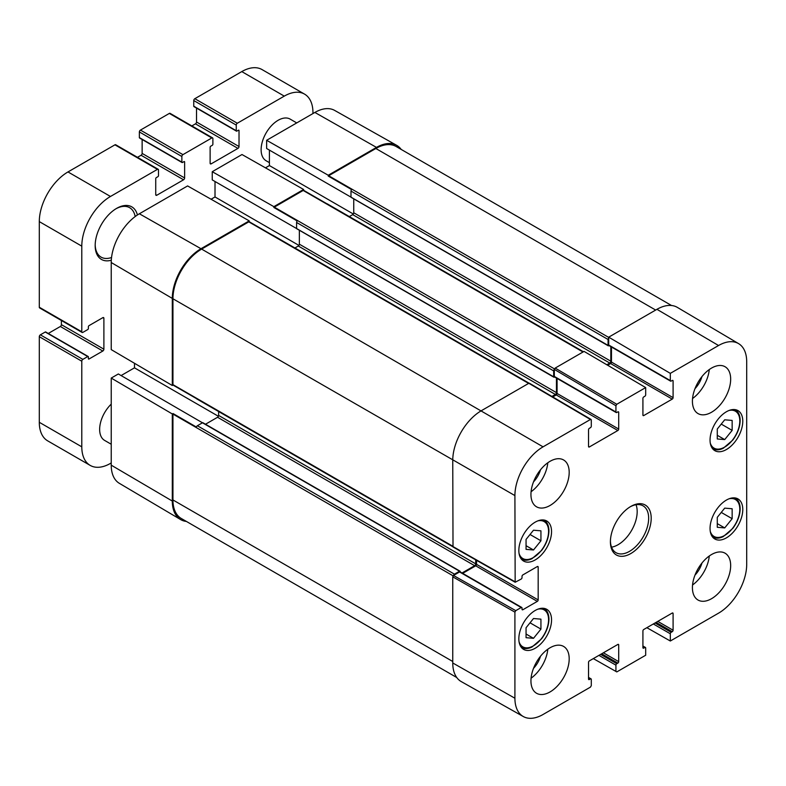 <?xml version="1.0" encoding="UTF-8"?>
<svg xmlns="http://www.w3.org/2000/svg" width="786" height="786" viewBox="0 0 786 786"><rect width="100%" height="100%" fill="white"/><g stroke="black" fill="none" stroke-linecap="round" stroke-linejoin="round"><path stroke-width="1.18" d="M717.284 429.018L724.712 419.803L732.149 420.431L732.149 430.384L724.712 439.59L717.284 438.971L717.284 429.018M724.712 439.59L717.284 435.306M732.149 430.384L721.253 424.096M111.229 444.237L104.617 440.415A24.042 13.883 -60 0 1 99.645 429.411A24.042 13.883 -60 0 1 111.229 404.122M269.401 162.643L266.09 160.737A24.042 13.883 -60 0 1 261.119 149.733A24.042 13.883 -60 0 1 271.612 125.544A24.042 13.883 -60 0 1 290.132 119.099L296.735 122.921M111.229 378.076L118.342 373.969L202.474 422.789L197.374 425.737A1.503 0.865 120 0 0 196.402 427.034L173.028 413.544L172.301 413.957L111.229 378.076L111.229 465.165A39.801 22.981 120 0 0 119.344 483.321L180.584 519.546A40.567 23.423 120 0 0 186.39 521.432M121.103 375.561L134.485 367.838L134.485 363.279M529.096 383.185L272.919 235.279A1.503 0.865 120 0 0 272.585 235.211L249.221 221.721L249.221 220.876L187.599 185.928L139.368 213.772A39.801 22.981 120 0 0 111.229 262.524L111.229 349.613L172.301 385.504L173.028 385.081L196.402 398.571A1.503 0.865 120 0 0 196.628 398.826L452.805 546.722M211.061 199.241L215.01 196.962L215.01 181.507M553.678 376.789L212.249 179.906L212.249 171.702L273.862 206.649L273.862 207.484L297.236 220.984A1.503 0.865 120 0 0 296.597 222.477L296.597 228.362A0.904 0.521 120 0 0 296.784 228.775L553.865 377.201A0.904 0.521 -60 0 1 553.678 376.789L553.678 370.904A1.503 0.865 -60 0 1 554.327 369.4L615.929 405.743L616.784 404.269L645.679 387.586L584.067 351.401L555.171 368.084L554.327 369.4M583.438 351.755L327.31 203.879A1.503 0.865 120 0 0 326.976 203.81L303.612 190.32L303.612 189.475L241.99 154.528L212.249 171.702M265.452 167.831L269.401 165.561L269.401 150.097M608.069 345.388L266.641 148.505L266.641 140.291L328.253 175.249L328.253 176.084L351.627 189.583A1.503 0.865 120 0 0 350.988 191.067L350.988 196.962A0.904 0.521 120 0 0 351.175 197.374L608.256 345.801A0.904 0.521 -60 0 1 608.069 345.388L608.069 339.493A1.503 0.865 -60 0 1 608.708 338.009L608.708 337.165L670.32 373.36L718.551 345.516A39.801 22.981 -60 0 1 738.575 343.62A39.801 22.981 -60 0 1 746.7 361.766L746.7 564.417A39.801 22.981 -60 0 1 718.551 613.159L670.32 641.012L646.858 627.7M401.174 149.409A40.567 23.423 120 0 0 396.645 145.322L334.649 110.413A39.801 22.981 120 0 0 314.872 112.447L266.641 140.291M111.229 462.964L110.472 463.396A40.567 23.423 -60 0 1 90.194 465.4A40.567 23.423 -60 0 1 81.793 446.831L81.793 361.216A1.503 0.865 -60 0 1 82.854 359.369L87.747 356.549A0.904 0.521 -60 0 1 88.376 356.923L88.376 358.632A0.904 0.521 120 0 0 89.014 359.005L102.828 351.028A1.503 0.865 120 0 0 103.89 349.19L103.89 318.281A1.503 0.865 120 0 0 103.575 317.593A1.503 0.865 120 0 0 102.828 317.662L89.014 325.64A0.904 0.521 120 0 0 88.376 326.74L88.376 328.46A0.904 0.521 -60 0 1 87.747 329.56L82.854 332.39A1.503 0.865 -60 0 1 82.108 332.458A1.503 0.865 -60 0 1 81.793 331.771L81.793 246.146A40.567 23.423 -60 0 1 110.472 196.471L157.436 169.363A1.503 0.865 -60 0 1 158.183 169.285A1.503 0.865 -60 0 1 158.497 169.972L158.497 175.612A0.904 0.521 -60 0 1 157.858 176.722L156.365 177.577A0.904 0.521 120 0 0 155.736 178.687L155.736 194.633A1.503 0.865 120 0 0 156.041 195.321A1.503 0.865 120 0 0 156.797 195.242L183.56 179.788A1.503 0.865 120 0 0 184.631 177.95L184.631 162.004A0.904 0.521 120 0 0 183.993 161.631L182.499 162.486A0.904 0.521 -60 0 1 181.861 162.122L181.861 156.483A1.503 0.865 -60 0 1 182.932 154.636L211.827 137.953A1.503 0.865 -60 0 1 212.574 137.884A1.503 0.865 -60 0 1 212.888 138.572L212.888 144.211A0.904 0.521 -60 0 1 212.249 145.322L210.756 146.176A0.904 0.521 120 0 0 210.127 147.277L210.127 163.223A1.503 0.865 120 0 0 210.432 163.91A1.503 0.865 120 0 0 211.188 163.842L237.952 148.387A1.503 0.865 120 0 0 239.023 146.54L239.023 130.594A0.904 0.521 120 0 0 238.384 130.23L236.891 131.085A0.904 0.521 -60 0 1 236.252 130.722L236.252 125.082A1.503 0.865 -60 0 1 237.323 123.235L284.277 96.128A40.567 23.423 -60 0 1 304.555 94.124A40.567 23.423 -60 0 1 312.956 112.693L312.956 113.557M137.422 214.981A30.349 17.518 120 0 0 116.633 208.369A30.349 17.518 120 0 0 95.175 245.537A30.349 17.518 120 0 0 111.298 260.235M158.183 169.285L115.689 144.752A1.503 0.865 120 0 0 114.943 144.83L67.979 171.938A40.567 23.423 120 0 0 39.3 221.613L39.3 307.238A1.503 0.865 120 0 0 39.614 307.925L82.108 332.458M142.138 139.486L142.138 153.417A1.503 0.865 -60 0 1 141.067 155.255L137.471 157.328M212.574 137.884L170.081 113.351A1.503 0.865 120 0 0 169.334 113.42L140.439 130.103A1.503 0.865 120 0 0 139.368 131.95L139.368 137.589A0.904 0.521 120 0 0 139.554 138.002L182.047 162.535M196.529 108.085L196.529 122.007A1.503 0.865 -60 0 1 195.459 123.854L191.863 125.927M304.555 94.124L262.062 69.59A40.567 23.423 120 0 0 241.783 71.595L194.83 98.702A1.503 0.865 120 0 0 193.759 100.539L193.759 106.189A0.904 0.521 120 0 0 193.946 106.601L236.439 131.134M88.189 356.51L45.696 331.977A0.904 0.521 120 0 0 45.254 332.016L40.361 334.836A1.503 0.865 120 0 0 39.3 336.683L39.3 422.298A40.567 23.423 120 0 0 47.7 440.867L90.194 465.4M61.396 320.501L61.396 324.657A1.503 0.865 -60 0 1 60.335 326.495L48.28 333.46M115.994 208.752A28.542 16.477 -60 0 1 129.631 207.691A28.542 16.477 -60 0 1 135.182 216.553M111.543 257.503A28.542 16.477 -60 0 1 101.089 257.13A28.542 16.477 -60 0 1 95.185 244.78M218.626 411.52L218.626 415.43A1.503 0.865 -60 0 1 217.555 417.268L205.5 424.234M460.007 571.176L202.926 422.75A0.904 0.521 120 0 0 202.474 422.789L459.555 571.216A0.904 0.521 -60 0 1 460.193 571.589L460.193 571.913A1.199 0.698 120 0 0 460.164 571.894A1.199 0.698 120 0 0 459.555 571.953L521.177 607.529A1.199 0.698 -60 0 1 521.776 607.47A1.199 0.698 -60 0 1 522.022 608.02L522.022 609.238A1.199 0.698 120 0 0 522.268 609.789A1.199 0.698 120 0 0 522.877 609.73L522.022 609.238M134.485 367.838L218.41 416.285M353.749 198.858L353.749 212.78A1.503 0.865 -60 0 1 352.688 214.627L349.308 216.582M269.401 165.561L353.327 214.008M299.358 230.259L299.358 244.191A1.503 0.865 -60 0 1 298.297 246.028L294.917 247.983M215.01 196.962L298.935 245.409M521.177 607.529L515.763 610.653L453.483 575.47A1.503 0.865 -60 0 1 454.455 574.163L459.555 571.216M173.028 413.544A1.503 0.865 120 0 0 172.94 414.084L172.94 499.945A40.567 23.423 120 0 0 181.34 518.514L456.754 677.522M249.221 220.876L200.99 248.72A40.567 23.423 120 0 0 172.301 298.405L172.301 385.504M249.221 221.721A1.503 0.865 120 0 0 248.789 221.858L201.629 249.093A40.567 23.423 120 0 0 172.94 298.768L172.94 384.639A1.503 0.865 120 0 0 173.028 385.081M303.612 190.32A1.503 0.865 120 0 0 303.18 190.458L274.285 207.14A1.503 0.865 120 0 0 273.862 207.484M671.539 305.508L396.124 146.501A40.567 23.423 120 0 0 375.846 148.505L328.676 175.74A1.503 0.865 120 0 0 328.253 176.084M670.32 373.36L670.32 380.591L608.708 345.015A1.199 0.698 120 0 0 608.963 345.565A1.199 0.698 120 0 0 608.993 345.585L608.708 345.752A0.904 0.521 -60 0 1 608.256 345.801M396.645 145.322A40.567 23.423 120 0 0 376.484 147.404L328.253 175.249M615.929 405.743L615.929 411.992L554.317 376.425A1.199 0.698 120 0 0 554.572 376.975A1.199 0.698 120 0 0 554.602 376.995L554.317 377.152A0.904 0.521 -60 0 1 553.865 377.201M303.612 189.475L273.862 206.649M172.301 413.957L172.301 501.055A40.567 23.423 120 0 0 180.584 519.546M608.708 345.015L608.708 338.009M453.61 575.391L459.555 571.953M607.657 365.254L610.624 363.545L672.236 399.111A1.199 0.698 120 0 0 673.091 397.637L611.469 362.071A1.199 0.698 -60 0 1 610.624 363.545M611.469 362.071L611.469 347.019M606.812 364.763L609.769 363.053A1.503 0.865 120 0 0 610.83 361.206L610.83 346.655M554.317 376.425L554.317 369.548M462.03 572.974L474.646 565.694A1.503 0.865 120 0 0 475.707 563.857L475.707 559.868M462.669 573.348L475.707 565.822L537.319 601.388A1.199 0.698 120 0 0 538.174 599.924L476.552 564.348A1.199 0.698 -60 0 1 475.707 565.822M476.552 564.348L476.552 560.349M552.764 396.94L556.233 394.945L617.845 430.512A1.199 0.698 120 0 0 618.7 429.048L557.077 393.472A1.199 0.698 -60 0 1 556.233 394.945M557.077 393.472L557.077 378.42M551.929 396.449L555.378 394.454A1.503 0.865 120 0 0 556.439 392.617L556.439 378.056M738.575 343.62L677.345 307.385A40.567 23.423 120 0 0 656.939 309.32L608.708 337.165M453.483 575.47L452.756 576.855L452.756 662.971A40.567 23.423 120 0 0 461.284 681.609L523.28 716.527A39.801 22.981 -60 0 1 514.909 698.233L514.909 612.117L515.763 610.653M529.666 383.637L528.821 383.293L481.445 410.646A40.567 23.423 120 0 0 452.756 460.321L453.011 546.987L515.164 582.249L514.909 495.583A39.801 22.981 -60 0 1 543.057 446.841L590.433 419.488L591.288 419.97L591.288 426.218A1.199 0.698 -60 0 1 590.433 427.692L589.372 428.311A1.199 0.698 120 0 0 588.527 429.785L588.527 446.468A1.199 0.698 120 0 0 588.773 447.018A1.199 0.698 120 0 0 589.372 446.949L588.527 446.468M695.001 575.097A17.783 10.267 120 0 0 701.957 563.041M692.554 584.971A27.038 15.612 120 0 0 709.286 555.997M695.001 388.638A17.783 10.267 120 0 0 701.957 376.592M692.554 398.512A27.038 15.612 120 0 0 709.286 369.538M533.527 481.867A17.783 10.267 120 0 0 540.483 469.812M531.081 491.741A27.038 15.612 120 0 0 547.813 462.767M533.527 668.326A17.783 10.267 120 0 0 540.483 656.271M531.081 678.2A27.038 15.612 120 0 0 547.813 649.216M692.417 401.204A27.038 15.612 -60 0 1 704.227 373.989A27.038 15.612 -60 0 1 725.065 366.738A27.038 15.612 -60 0 1 725.065 397.962A27.038 15.612 -60 0 1 698.027 413.583A27.038 15.612 -60 0 1 692.417 401.204M530.943 494.423A27.038 15.612 -60 0 1 542.753 467.208A27.038 15.612 -60 0 1 563.591 459.967A27.038 15.612 -60 0 1 563.591 491.191A27.038 15.612 -60 0 1 536.543 506.803A27.038 15.612 -60 0 1 530.943 494.423M530.943 680.882A27.038 15.612 -60 0 1 542.753 653.667A27.038 15.612 -60 0 1 563.591 646.426A27.038 15.612 -60 0 1 563.591 677.65A27.038 15.612 -60 0 1 536.543 693.262A27.038 15.612 -60 0 1 530.943 680.882M692.417 587.653A27.038 15.612 -60 0 1 704.227 560.438A27.038 15.612 -60 0 1 725.065 553.197A27.038 15.612 -60 0 1 725.065 584.42A27.038 15.612 -60 0 1 698.027 600.032A27.038 15.612 -60 0 1 692.417 587.653M710.053 440.081A23.138 13.362 -60 0 1 720.153 416.806A23.138 13.362 -60 0 1 737.985 410.606A23.138 13.362 -60 0 1 737.985 437.321A23.138 13.362 -60 0 1 714.847 450.673A23.138 13.362 -60 0 1 710.053 440.081M518.839 550.485A23.138 13.362 -60 0 1 528.939 527.2A23.138 13.362 -60 0 1 546.761 521A23.138 13.362 -60 0 1 546.761 547.714A23.138 13.362 -60 0 1 523.623 561.076A23.138 13.362 -60 0 1 518.839 550.485M518.839 638.802A23.138 13.362 -60 0 1 528.939 615.526A23.138 13.362 -60 0 1 546.761 609.327A23.138 13.362 -60 0 1 546.761 636.041A23.138 13.362 -60 0 1 523.623 649.393A23.138 13.362 -60 0 1 518.839 638.802M710.053 528.408A23.138 13.362 -60 0 1 720.153 505.123A23.138 13.362 -60 0 1 737.985 498.923A23.138 13.362 -60 0 1 737.985 525.638A23.138 13.362 -60 0 1 714.847 539A23.138 13.362 -60 0 1 710.053 528.408M630.156 506.832A27.038 15.612 -60 0 1 643.056 505.84A27.038 15.612 -60 0 1 648.656 518.229A27.038 15.612 -60 0 1 636.847 545.435A27.038 15.612 -60 0 1 616.008 552.686A27.038 15.612 -60 0 1 610.417 541.023M651.201 518.229A28.846 16.653 120 0 0 630.804 506.449A28.846 16.653 120 0 0 610.408 541.78A28.846 16.653 120 0 0 630.804 553.55A28.846 16.653 120 0 0 651.201 518.229M645.679 387.586L645.679 394.818A1.199 0.698 -60 0 1 644.825 396.291L643.763 396.91A1.199 0.698 120 0 0 642.919 398.374L642.919 415.057A1.199 0.698 120 0 0 643.164 415.607A1.199 0.698 120 0 0 643.763 415.548L642.919 415.057M617.845 411.874L618.7 412.365A1.199 0.698 120 0 0 618.444 411.815A1.199 0.698 120 0 0 617.845 411.874L616.784 412.483A1.199 0.698 -60 0 1 616.185 412.542A1.199 0.698 -60 0 1 615.929 411.992M618.7 412.365L618.7 429.048M617.845 430.512L589.372 446.949M537.319 566.559L538.174 567.05A1.199 0.698 120 0 0 537.919 566.5A1.199 0.698 120 0 0 537.319 566.559L522.877 574.9A1.199 0.698 120 0 0 522.022 576.364L522.022 577.592A1.199 0.698 -60 0 1 521.177 579.066L515.164 582.249M538.174 567.05L538.174 599.924M537.319 601.388L522.877 609.73M588.527 677.817L590.433 678.917A1.199 0.698 -60 0 1 591.043 678.858A1.199 0.698 -60 0 1 591.288 679.409L591.288 685.657L590.433 687.131L543.057 714.484A39.801 22.981 -60 0 1 523.28 716.527M590.433 678.917L589.372 679.536L588.527 679.045A1.199 0.698 120 0 0 588.773 679.595A1.199 0.698 120 0 0 589.372 679.536M588.527 679.045L588.527 662.362A1.199 0.698 120 0 1 589.372 660.888L617.845 644.451L618.7 644.942A1.199 0.698 120 0 0 618.444 644.392A1.199 0.698 120 0 0 617.845 644.451M618.7 644.942L618.7 661.625L603.402 652.793M601.703 653.775L617.845 663.099A1.199 0.698 120 0 0 618.7 661.625M617.845 663.099L616.784 663.708L600.632 654.384M598.932 655.367L615.929 665.182A1.199 0.698 -60 0 1 616.784 663.708M615.929 665.182L615.929 671.431L593.332 658.609M642.919 646.416L644.825 647.517A1.199 0.698 -60 0 1 645.434 647.458A1.199 0.698 -60 0 1 645.679 648.008L645.679 655.239L616.784 671.922L615.929 671.431M644.825 647.517L643.763 648.126L642.919 647.635A1.199 0.698 120 0 0 643.164 648.185A1.199 0.698 120 0 0 643.763 648.126M642.919 647.635L642.919 630.952A1.199 0.698 120 0 1 643.763 629.488L672.236 613.051L673.091 613.542A1.199 0.698 120 0 0 672.836 612.992A1.199 0.698 120 0 0 672.236 613.051M673.091 613.542L673.091 630.225L657.794 621.392M656.094 622.374L672.236 631.689A1.199 0.698 120 0 0 673.091 630.225M672.236 631.689L671.175 632.308L655.023 622.984M653.323 623.966L670.32 633.781A1.199 0.698 -60 0 1 671.175 632.308M670.32 633.781L670.32 641.012M672.236 380.473L673.091 380.955A1.199 0.698 120 0 0 672.836 380.404A1.199 0.698 120 0 0 672.236 380.473L671.175 381.082A1.199 0.698 -60 0 1 670.576 381.141A1.199 0.698 -60 0 1 670.32 380.591M673.091 380.955L673.091 397.637M672.236 399.111L643.763 415.548M611.547 547.164A27.038 15.612 120 0 0 637.181 511.598A27.038 15.612 120 0 0 636.041 504.75M717.284 517.335L724.712 508.129L732.149 508.748L732.149 518.701L724.712 527.917L717.284 527.288L717.284 517.335M732.149 518.701L721.253 512.413M724.712 527.917L717.284 523.623M526.06 539.412L533.498 530.206L540.935 530.825L540.935 540.788L533.498 549.994L526.06 549.365L526.06 539.412M540.935 540.788L530.039 534.49M533.498 549.994L526.06 545.7M526.06 627.739L533.498 618.523L540.935 619.152L540.935 629.105L533.498 638.32L526.06 637.692L526.06 627.739M540.935 629.105L530.039 622.817M533.498 638.32L526.06 634.027M729.064 410.469A21.33 12.321 -60 0 1 739.803 420.952A21.33 12.321 -60 0 1 726.912 445.623A21.33 12.321 -60 0 1 710.269 443.019M735.136 409.653A22.539 13.008 120 0 0 735.067 409.614L735.136 409.653C738.408 411.638 740.078 415.244 740.157 420.461C739.99 427.152 737.543 433.675 732.827 440.032L723.248 448.275C719.161 450.221 715.604 450.358 712.597 448.688L712.529 448.649A22.539 13.008 120 0 0 712.597 448.688M103.89 318.281L102.828 317.662M103.89 349.19L61.396 324.657M102.828 351.028L60.335 326.495M89.014 359.005L88.376 358.632M87.747 356.549L45.254 332.016M82.854 359.369L40.361 334.836M81.793 361.216L39.3 336.683M81.793 446.831L39.3 422.298M284.277 96.128L241.783 71.595M237.323 123.235L194.83 98.702M236.252 125.082L193.759 100.539M236.252 130.722L193.759 106.189M239.023 130.594L238.384 130.23M239.023 146.54L196.529 122.007M237.952 148.387L195.459 123.854M211.188 163.842L210.127 163.223M211.827 137.953L169.334 113.42M182.932 154.636L140.439 130.103M181.861 156.483L139.368 131.95M181.861 162.122L139.368 137.589M184.631 162.004L183.993 161.631M184.631 177.95L142.138 153.417M183.56 179.788L141.067 155.255M156.797 195.242L155.736 194.633M157.436 169.363L114.943 144.83M110.472 196.471L67.979 171.938M81.793 246.146L39.3 221.613M81.793 331.771L39.3 307.238M454.455 574.163L197.374 425.737M453.119 575.843L172.94 414.084M172.301 298.405L111.229 262.524M452.756 546.191L172.94 384.639M583.006 352.01L303.18 190.458M608.069 339.493L350.988 191.067M608.708 337.41L328.676 175.74M528.614 383.411L248.789 221.858M376.484 147.404L314.872 112.447M200.99 248.72L139.368 213.772M553.678 370.904L296.597 222.477M554.474 368.899L274.285 207.14M172.301 501.055L111.229 465.165M452.756 661.498L172.94 499.945M655.662 310.057L375.846 148.505M610.83 361.206L353.749 212.78M609.769 363.053L352.688 214.627M556.439 392.617L299.358 244.191M555.378 394.454L298.297 246.028M543.057 446.841L201.629 249.093M514.909 495.583L172.94 298.768M475.707 563.857L218.626 415.43M474.646 565.694L217.555 417.268M616.784 404.269L555.171 368.084M528.821 383.293L590.433 419.488M514.909 581.699L452.756 546.437M452.756 576.855L514.909 612.117M452.756 662.971L514.909 698.233M656.939 309.32L718.551 345.516M729.064 498.786A21.33 12.321 -60 0 1 739.803 509.269A21.33 12.321 -60 0 1 726.912 533.94A21.33 12.321 -60 0 1 710.269 531.346M735.136 497.97A22.539 13.008 120 0 0 735.067 497.931L735.136 497.97C738.408 499.965 740.078 503.561 740.157 508.778C739.99 515.469 737.543 522.002 732.827 528.359L723.248 536.602C719.161 538.538 715.604 538.675 712.597 537.005L712.529 536.966A22.539 13.008 120 0 0 712.597 537.005M537.85 520.872A21.33 12.321 -60 0 1 548.579 531.346A21.33 12.321 -60 0 1 535.698 556.026A21.33 12.321 -60 0 1 519.055 553.423M543.912 520.047A22.539 13.008 120 0 0 543.843 520.008L543.912 520.047C547.184 522.042 548.854 525.647 548.933 530.855C548.766 537.555 546.329 544.079 541.613 550.436L532.024 558.679C527.937 560.615 524.39 560.752 521.383 559.082L521.305 559.043A22.539 13.008 120 0 0 521.383 559.082M537.85 609.189A21.33 12.321 -60 0 1 548.579 619.673A21.33 12.321 -60 0 1 535.698 644.343A21.33 12.321 -60 0 1 519.055 641.74M543.912 608.374A22.539 13.008 120 0 0 543.843 608.335L543.912 608.374C547.184 610.358 548.854 613.964 548.933 619.181C548.766 625.872 546.329 632.396 541.613 638.753L532.024 646.996C527.937 648.941 524.39 649.079 521.383 647.409L521.305 647.369A22.539 13.008 120 0 0 521.383 647.409M608.963 345.565L670.576 381.141M554.572 376.975L616.185 412.542M591.043 419.429L529.43 383.234M460.164 571.894L521.776 607.47M588.527 677.404L591.043 678.858M642.919 646.004L645.434 647.458"/></g></svg>
